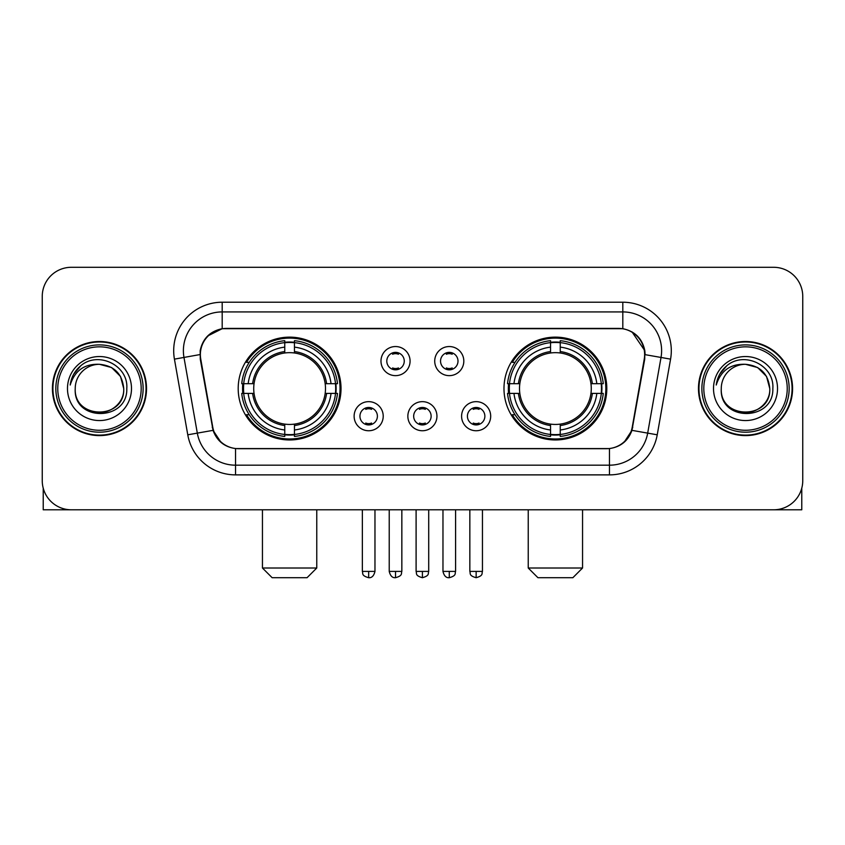<?xml version="1.0" encoding="UTF-8"?>
<svg xmlns="http://www.w3.org/2000/svg" width="845" height="845" viewBox="0 0 845 845"><rect width="100%" height="100%" fill="white"/><g stroke="black" fill="none" stroke-linecap="round" stroke-linejoin="round"><path stroke-width="1.27" d="M503.979 388.552A51.408 51.408 0 0 0 555.397 439.96A51.408 51.408 0 0 0 606.805 388.552A51.408 51.408 0 0 0 555.397 337.134A51.408 51.408 0 0 0 503.979 388.552M238.195 388.552A51.408 51.408 0 0 0 289.603 439.96A51.408 51.408 0 0 0 341.021 388.552A51.408 51.408 0 0 0 289.603 337.134A51.408 51.408 0 0 0 238.195 388.552M383.218 416.194A14.555 14.555 0 0 1 368.663 430.749A14.555 14.555 0 0 1 354.118 416.194A14.555 14.555 0 0 1 368.663 401.65A14.555 14.555 0 0 1 383.218 416.194M359.938 416.194A8.735 8.735 0 0 0 368.663 424.929A8.735 8.735 0 0 0 377.398 416.194A8.735 8.735 0 0 0 368.663 407.47A8.735 8.735 0 0 0 359.938 416.194M436.949 416.194A14.555 14.555 0 0 1 422.405 430.749A14.555 14.555 0 0 1 407.85 416.194A14.555 14.555 0 0 1 422.405 401.65A14.555 14.555 0 0 1 436.949 416.194M413.67 416.194A8.735 8.735 0 0 0 422.405 424.929A8.735 8.735 0 0 0 431.13 416.194A8.735 8.735 0 0 0 422.405 407.47A8.735 8.735 0 0 0 413.67 416.194M490.691 416.194A14.555 14.555 0 0 1 476.147 430.749A14.555 14.555 0 0 1 461.592 416.194A14.555 14.555 0 0 1 476.147 401.65A14.555 14.555 0 0 1 490.691 416.194M467.412 416.194A8.735 8.735 0 0 0 476.147 424.929A8.735 8.735 0 0 0 484.872 416.194A8.735 8.735 0 0 0 476.147 407.47A8.735 8.735 0 0 0 467.412 416.194M410.078 361.1A14.555 14.555 0 0 1 395.534 375.645A14.555 14.555 0 0 1 380.979 361.1A14.555 14.555 0 0 1 395.534 346.545A14.555 14.555 0 0 1 410.078 361.1M386.799 361.1A8.735 8.735 0 0 0 395.534 369.825A8.735 8.735 0 0 0 404.259 361.1A8.735 8.735 0 0 0 395.534 352.365A8.735 8.735 0 0 0 386.799 361.1M463.82 361.1A14.555 14.555 0 0 1 449.276 375.645A14.555 14.555 0 0 1 434.721 361.1A14.555 14.555 0 0 1 449.276 346.545A14.555 14.555 0 0 1 463.82 361.1M440.541 361.1A8.735 8.735 0 0 0 449.276 369.825A8.735 8.735 0 0 0 458.001 361.1A8.735 8.735 0 0 0 449.276 352.365A8.735 8.735 0 0 0 440.541 361.1M200.761 359.146A26.195 26.195 0 0 1 226.555 328.409L618.445 328.409A26.195 26.195 0 0 1 644.239 359.146L632.261 427.052A26.195 26.195 0 0 1 606.467 448.695L238.533 448.695A26.195 26.195 0 0 1 212.739 427.052L200.761 359.146M242.811 393.4A47.045 47.045 0 0 1 242.811 383.704M508.595 393.4A47.045 47.045 0 0 1 508.595 383.704M52.432 388.552A47.045 47.045 0 0 0 99.478 435.597A47.045 47.045 0 0 0 146.523 388.552A47.045 47.045 0 0 0 99.478 341.507A47.045 47.045 0 0 0 52.432 388.552M698.477 388.552A47.045 47.045 0 0 0 745.522 435.597A47.045 47.045 0 0 0 792.568 388.552A47.045 47.045 0 0 0 745.522 341.507A47.045 47.045 0 0 0 698.477 388.552M200.17 350.717C202.684 338.581 210.025 331.24 222.193 328.694L622.807 328.694C634.965 331.229 642.306 338.57 644.83 350.717L644.724 359.146L631.944 430.348C628.12 440.889 620.621 446.973 609.467 448.568L235.533 448.568C224.4 446.994 216.911 440.91 213.056 430.348L200.276 359.146L200.17 350.717M207.606 336.014L222.193 328.694L222.193 311.921L622.807 311.921A38.796 38.796 0 0 1 661.022 357.456L647.682 433.115A38.796 38.796 0 0 1 609.467 465.183L235.533 465.183A38.796 38.796 0 0 1 197.318 433.115L183.978 357.456A38.796 38.796 0 0 1 222.193 311.921L222.193 302.214L622.807 302.214L622.807 328.694M632.028 331.916L644.83 350.717L645.126 354.657L670.571 359.136L657.23 434.805A48.503 48.503 0 0 1 609.467 474.879L235.533 474.879A48.503 48.503 0 0 1 187.77 434.805L174.429 359.136A48.503 48.503 0 0 1 222.193 302.214M238.047 448.695L235.533 448.568L235.533 474.879M609.467 474.879L609.467 448.568L606.953 448.695M657.23 434.805L631.944 430.348L624.117 442.284M221.052 442.431L213.056 430.348L187.77 434.805M632.747 427.052L632.588 427.876M212.412 427.876L212.253 427.052M174.429 359.136L199.874 354.594M802.75 296.394A29.1 29.1 0 0 0 773.65 267.295L71.35 267.295A29.1 29.1 0 0 0 42.25 296.394L42.25 480.699A29.1 29.1 0 0 0 71.35 509.799L773.65 509.799A29.1 29.1 0 0 0 802.75 480.699L802.75 296.394L802.75 480.699M42.25 296.394L42.25 480.699M773.65 267.295L71.35 267.295M71.35 509.799L773.65 509.799M43.222 488.156L43.222 509.799L155.744 509.799M141.189 388.552A41.711 41.711 0 0 0 99.478 346.841A41.711 41.711 0 0 0 57.766 388.552A41.711 41.711 0 0 0 99.478 430.263A41.711 41.711 0 0 0 141.189 388.552M143.132 388.552A43.655 43.655 0 0 0 99.478 344.897A43.655 43.655 0 0 0 55.833 388.552A43.655 43.655 0 0 0 99.478 432.196A43.655 43.655 0 0 0 143.132 388.552M146.048 388.552A46.559 46.559 0 0 0 99.478 341.993A46.559 46.559 0 0 0 52.918 388.552A46.559 46.559 0 0 0 99.478 435.112A46.559 46.559 0 0 0 146.048 388.552M123.729 388.552C122.293 373.817 114.212 365.737 99.478 364.301L111.603 367.543L120.486 376.426L123.729 388.552L120.486 376.426L111.603 367.543L99.478 364.301L111.603 367.543L120.486 376.426L123.729 388.552L120.486 376.426L111.603 367.543L99.478 364.301L111.603 367.543L120.486 376.426L123.729 388.552C125.218 419.838 73.747 419.838 75.226 388.552C73.071 422.204 127.933 421.454 126.792 388.552C128.598 365.452 98.326 350.77 80.888 365.642C74.804 370.733 71.244 377.187 70.188 385.024C74.772 370.575 84.532 363.667 99.478 364.301L111.603 367.543L120.486 376.426L123.729 388.552C125.218 419.838 73.747 419.838 75.226 388.552C73.747 419.838 125.218 419.838 123.729 388.552C125.218 419.838 73.747 419.838 75.226 388.552C73.747 419.838 125.218 419.838 123.729 388.552C125.218 419.838 73.747 419.838 75.226 388.552C73.747 419.838 125.218 419.838 123.729 388.552C125.218 419.838 73.747 419.838 75.226 388.552C73.747 419.838 125.218 419.838 123.729 388.552C125.218 419.838 73.747 419.838 75.226 388.552C73.747 419.838 125.218 419.838 123.729 388.552C125.218 419.838 73.747 419.838 75.226 388.552C73.747 419.838 125.218 419.838 123.729 388.552C125.218 419.838 73.747 419.838 75.226 388.552A24.252 24.252 0 0 1 99.478 364.301L111.603 367.543L120.486 376.426L123.729 388.552C124.701 407.374 100.502 419.88 85.736 408.526M67.473 388.552A32.015 32.015 0 0 0 99.478 420.556A32.015 32.015 0 0 0 131.493 388.552A32.015 32.015 0 0 0 99.478 356.537A32.015 32.015 0 0 0 67.473 388.552M80.877 365.653L73.726 374.155M73.283 374.979L73.927 373.807L73.283 374.979M307.062 577.705L272.143 577.705L262.446 568.009L316.769 568.009L307.062 577.705M294.461 434.467L294.461 436.421A48.112 48.112 0 0 0 337.472 393.4L335.528 393.4A46.169 46.169 0 0 1 294.461 434.467L294.461 429.978A41.711 41.711 0 0 0 331.039 393.4L325.167 393.4A35.891 35.891 0 0 0 294.461 352.988L294.461 342.626A46.169 46.169 0 0 1 335.528 383.704L337.472 383.704A48.112 48.112 0 0 0 294.461 340.683L294.461 342.626M243.687 393.4L241.733 393.4A48.112 48.112 0 0 0 284.754 436.421L284.754 434.467A46.169 46.169 0 0 1 243.687 393.4L248.176 393.4A41.711 41.711 0 0 0 284.754 429.978L284.754 424.116A35.891 35.891 0 0 0 325.167 393.4L326.603 393.4A37.307 37.307 0 0 1 294.461 425.542L294.461 429.978M284.754 342.626L284.754 340.683A48.112 48.112 0 0 0 241.733 383.704L243.687 383.704A46.169 46.169 0 0 1 284.754 342.626L284.754 347.126A41.711 41.711 0 0 0 248.176 383.704L254.049 383.704A35.891 35.891 0 0 0 284.754 424.116L284.754 425.542A37.307 37.307 0 0 1 252.613 393.4L248.176 393.4M243.782 393.4A46.074 46.074 0 0 1 243.782 383.704M294.461 342.732A46.074 46.074 0 0 0 284.754 342.732M335.423 383.704A46.074 46.074 0 0 1 335.423 393.4M335.528 383.704L331.039 383.704A41.711 41.711 0 0 0 294.461 347.126M331.039 393.4L335.528 393.4M284.754 429.978L284.754 434.467M325.167 383.704L331.039 383.704M294.461 424.169L294.461 425.542M284.754 424.116A35.891 35.891 0 0 1 254.049 393.4L252.613 393.4M294.461 434.372A46.074 46.074 0 0 1 284.754 434.372M248.176 383.704L243.687 383.704M284.754 352.925L284.754 347.126M294.461 352.988A35.891 35.891 0 0 0 254.049 383.704L252.613 383.704A37.307 37.307 0 0 1 284.754 351.552M294.461 352.925L294.461 351.552A37.307 37.307 0 0 1 326.603 383.704M249.243 362.357L246.497 362.357A50.446 50.446 0 0 1 340.049 388.552A50.446 50.446 0 0 1 246.497 414.737L249.243 414.737M572.857 577.705L537.938 577.705L528.231 568.009L582.554 568.009L572.857 577.705M560.246 434.467L560.246 436.421A48.112 48.112 0 0 0 603.267 393.4L601.313 393.4A46.169 46.169 0 0 1 560.246 434.467L560.246 429.978A41.711 41.711 0 0 0 596.823 393.4L590.951 393.4A35.891 35.891 0 0 0 560.246 352.988L560.246 342.626A46.169 46.169 0 0 1 601.313 383.704L603.267 383.704A48.112 48.112 0 0 0 560.246 340.683L560.246 342.626M509.472 393.4L507.528 393.4A48.112 48.112 0 0 0 550.539 436.421L550.539 434.467A46.169 46.169 0 0 1 509.472 393.4L513.961 393.4A41.711 41.711 0 0 0 550.539 429.978L550.539 424.116A35.891 35.891 0 0 0 590.951 393.4L592.387 393.4A37.307 37.307 0 0 1 560.246 425.542L560.246 429.978M550.539 342.626L550.539 340.683A48.112 48.112 0 0 0 507.528 383.704L509.472 383.704A46.169 46.169 0 0 1 550.539 342.626L550.539 347.126A41.711 41.711 0 0 0 513.961 383.704L519.833 383.704A35.891 35.891 0 0 0 550.539 424.116L550.539 425.542A37.307 37.307 0 0 1 518.397 393.4L513.961 393.4M509.577 393.4A46.074 46.074 0 0 1 509.577 383.704M560.246 342.732A46.074 46.074 0 0 0 550.539 342.732M601.217 383.704A46.074 46.074 0 0 1 601.217 393.4M601.313 383.704L596.823 383.704A41.711 41.711 0 0 0 560.246 347.126M596.823 393.4L601.313 393.4M550.539 429.978L550.539 434.467M590.951 383.704L596.823 383.704M560.246 424.169L560.246 425.542M550.539 424.116A35.891 35.891 0 0 1 519.833 393.4L518.397 393.4M560.246 434.372A46.074 46.074 0 0 1 550.539 434.372M513.961 383.704L509.472 383.704M550.539 352.925L550.539 347.126M560.246 352.988A35.891 35.891 0 0 0 519.833 383.704L518.397 383.704A37.307 37.307 0 0 1 550.539 351.552M560.246 352.925L560.246 351.552A37.307 37.307 0 0 1 592.387 383.704M515.038 362.357L512.281 362.357A50.446 50.446 0 0 1 605.833 388.552A50.446 50.446 0 0 1 512.281 414.737L515.038 414.737M392.619 369.328L392.619 367.945A7.447 7.447 0 0 0 398.439 367.945L398.439 369.328M398.439 352.861L398.439 354.245A7.447 7.447 0 0 0 392.619 354.245L392.619 352.861M446.361 369.328L446.361 367.945A7.447 7.447 0 0 0 452.181 367.945L452.181 369.328M452.181 352.861L452.181 354.245A7.447 7.447 0 0 0 446.361 354.245L446.361 352.861M365.758 424.422L365.758 423.039A7.447 7.447 0 0 0 371.578 423.039L371.578 424.422M371.578 407.966L371.578 409.35A7.447 7.447 0 0 0 365.758 409.35L365.758 407.966M419.49 424.422L419.49 423.039A7.447 7.447 0 0 0 425.31 423.039L425.31 424.422M425.31 407.966L425.31 409.35A7.447 7.447 0 0 0 419.49 409.35L419.49 407.966M473.232 424.422L473.232 423.039A7.447 7.447 0 0 0 479.052 423.039L479.052 424.422M479.052 407.966L479.052 409.35A7.447 7.447 0 0 0 473.232 409.35L473.232 407.966M801.778 488.156L801.778 509.799L689.256 509.799M787.234 388.552A41.711 41.711 0 0 0 745.522 346.841A41.711 41.711 0 0 0 703.811 388.552A41.711 41.711 0 0 0 745.522 430.263A41.711 41.711 0 0 0 787.234 388.552M789.167 388.552A43.655 43.655 0 0 0 745.522 344.897A43.655 43.655 0 0 0 701.868 388.552A43.655 43.655 0 0 0 745.522 432.196A43.655 43.655 0 0 0 789.167 388.552M792.082 388.552A46.559 46.559 0 0 0 745.522 341.993A46.559 46.559 0 0 0 698.952 388.552A46.559 46.559 0 0 0 745.522 435.112A46.559 46.559 0 0 0 792.082 388.552M721.271 388.552A24.252 24.252 0 0 1 745.522 364.301L757.648 367.543L766.521 376.426L769.774 388.552L766.521 376.426L757.648 367.543L745.522 364.301L757.648 367.543L766.521 376.426L769.774 388.552L766.521 376.426L757.648 367.543L745.522 364.301L757.648 367.543L766.521 376.426L769.774 388.552L766.521 376.426L757.648 367.543L745.522 364.301L757.648 367.543L766.521 376.426L769.774 388.552C771.253 419.838 719.782 419.838 721.271 388.552C719.106 422.204 773.967 421.454 772.837 388.552C774.633 365.452 744.371 350.77 726.922 365.642C720.838 370.733 717.278 377.187 716.233 385.024C720.806 370.575 730.566 363.667 745.522 364.301L757.648 367.543L766.521 376.426L769.774 388.552C771.253 419.838 719.782 419.838 721.271 388.552C719.782 419.838 771.253 419.838 769.774 388.552C771.253 419.838 719.782 419.838 721.271 388.552C719.782 419.838 771.253 419.838 769.774 388.552C771.253 419.838 719.782 419.838 721.271 388.552C719.782 419.838 771.253 419.838 769.774 388.552C771.253 419.838 719.782 419.838 721.271 388.552C719.782 419.838 771.253 419.838 769.774 388.552C771.253 419.838 719.782 419.838 721.271 388.552C719.782 419.838 771.253 419.838 769.774 388.552C770.746 407.374 746.536 419.88 731.77 408.526M745.522 364.301C760.246 365.737 768.327 373.817 769.774 388.552M713.507 388.552A32.015 32.015 0 0 0 745.522 420.556A32.015 32.015 0 0 0 777.527 388.552A32.015 32.015 0 0 0 745.522 356.537A32.015 32.015 0 0 0 713.507 388.552M726.911 365.653L719.76 374.155M719.327 374.979L719.961 373.807M622.807 302.214A48.503 48.503 0 0 1 670.571 359.136M183.978 357.456A38.796 38.796 0 0 1 183.386 350.717M294.461 424.116A35.891 35.891 0 0 0 325.167 393.4M284.754 434.805A46.507 46.507 0 0 0 294.461 434.805M335.866 393.4A46.507 46.507 0 0 0 335.866 383.704M294.461 342.288A46.507 46.507 0 0 0 284.754 342.288M560.246 424.116A35.891 35.891 0 0 0 590.951 393.4M550.539 434.805A46.507 46.507 0 0 0 560.246 434.805M601.651 393.4A46.507 46.507 0 0 0 601.651 383.704M560.246 342.288A46.507 46.507 0 0 0 550.539 342.288M395.534 571.4L389.228 571.4C390.327 575.899 392.429 578.001 395.534 577.705L395.534 571.4L401.84 571.4L401.84 509.799M449.276 571.4L442.97 571.4C444.069 575.899 446.171 578.001 449.276 577.705L449.276 571.4L455.582 571.4L455.582 509.799M368.663 571.4L362.357 571.4C363.244 573.354 361.016 575.572 368.663 577.705L368.663 571.4L374.969 571.4L374.969 509.799M422.405 571.4L416.099 571.4C416.986 573.354 414.747 575.572 422.405 577.705L422.405 571.4L428.711 571.4L428.711 509.799M476.147 571.4L469.841 571.4C470.728 573.354 468.489 575.572 476.147 577.705L476.147 571.4L482.453 571.4L482.453 509.799M316.769 509.799L316.769 568.009M262.446 509.799L262.446 568.009M582.554 509.799L582.554 568.009M528.231 509.799L528.231 568.009M389.228 571.4L389.228 509.799M401.84 571.4C400.952 573.354 403.181 575.572 395.534 577.705M442.97 571.4L442.97 509.799M455.582 571.4C454.684 573.354 456.923 575.572 449.276 577.705M362.357 571.4L362.357 509.799M374.969 571.4C373.87 575.899 371.768 578.001 368.663 577.705M416.099 571.4L416.099 509.799M428.711 571.4C427.813 573.354 430.052 575.572 422.405 577.705M469.841 571.4L469.841 509.799M482.453 571.4C481.555 573.354 483.794 575.572 476.147 577.705"/></g></svg>
